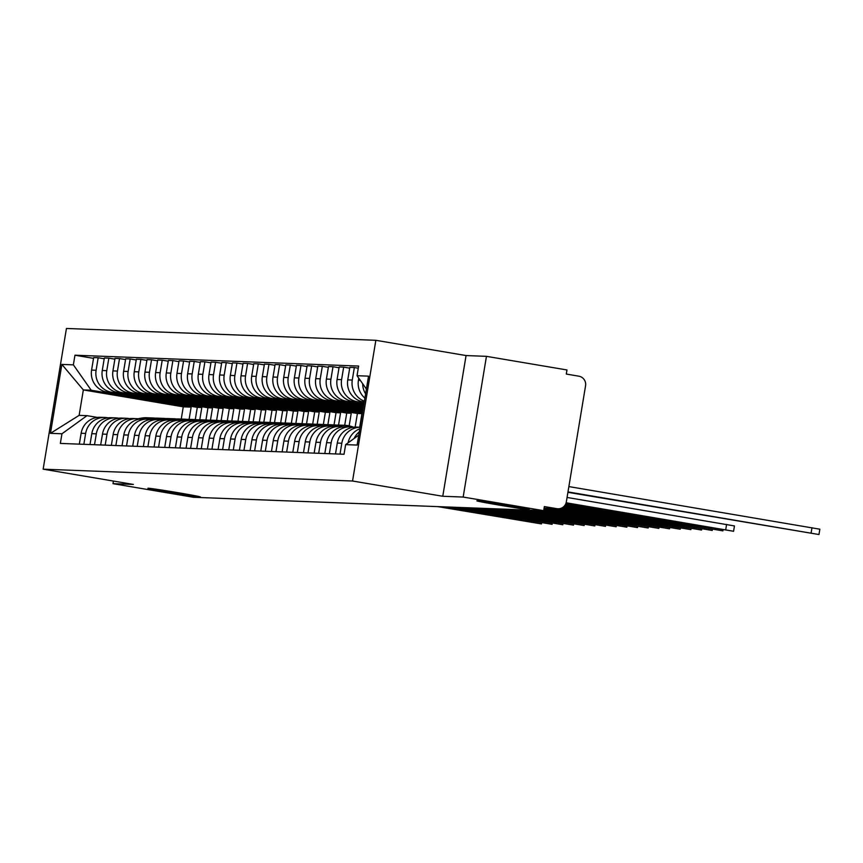 <?xml version="1.0" encoding="UTF-8"?>
<svg xmlns="http://www.w3.org/2000/svg" width="863" height="863" viewBox="0 0 863 863"><rect width="100%" height="100%" fill="white"/><g stroke="black" fill="none" stroke-linecap="round" stroke-linejoin="round"><path stroke-width="1.29" d="M178.544 492.784A26.624 0.561 9.4 0 1 200.421 496.959A26.624 0.561 9.4 0 1 169.784 492.449A26.624 0.561 9.4 0 1 147.897 488.264A26.624 0.561 9.4 0 1 178.544 492.784M507.509 505.362A26.624 0.561 9.4 0 1 529.386 509.548A26.624 0.561 9.4 0 1 498.749 505.028A26.624 0.561 9.4 0 1 476.861 500.853A26.624 0.561 9.4 0 1 507.509 505.362M463.161 497.056L486.452 356.343L466.063 355.556L375.847 340.302L66.44 328.469L43.15 469.181L352.546 481.015L442.773 496.268L463.161 497.056L543.668 510.669L193.495 497.271L112.988 483.658L133.377 484.434L43.15 469.181M486.452 356.343L566.969 369.957L566.29 374.057L578.825 376.182A8.317 8.209 92.2 0 1 585.567 385.75L566.344 501.845A8.317 8.209 92.2 0 1 557.93 508.792L544.068 508.264M113.409 481.058L112.988 483.658M544.078 508.199L556.894 508.685L544.348 506.559L543.668 510.669M556.894 508.685A8.317 8.209 92.2 0 0 557.93 508.792M365.599 393.841A19.137 18.867 -87.8 0 1 362.687 383.733M354.1 438.501A19.137 18.867 -87.8 0 1 359.31 431.856M358.781 378.177L358.425 380.292A19.137 18.867 92.2 0 0 364.898 398.091M359.817 428.76A19.137 18.867 92.2 0 0 348.08 442.848M364.391 401.176A19.137 18.867 -87.8 0 1 352.277 380.054L354.348 367.541L349.828 367.368L347.757 379.882A19.137 18.867 92.2 0 0 363.247 401.899L364.24 402.072M340.011 454.111L341.813 443.226A19.137 18.867 -87.8 0 1 360.076 427.25L356.635 427.088A19.137 18.867 92.2 0 0 337.293 443.053L335.491 453.938M358.274 368.21L354.348 367.541M364.11 402.848L357.088 401.662A19.137 18.867 -87.8 0 1 341.597 379.644L343.668 367.131L339.159 366.958L337.088 379.472A19.137 18.867 92.2 0 0 352.568 401.489L364.013 403.431M329.342 453.701L331.144 442.827A19.137 18.867 -87.8 0 1 352.87 427.099L353.593 427.217M349.698 368.156L343.668 367.131M350.486 426.851L345.966 426.678A19.137 18.867 92.2 0 0 326.624 442.654L324.822 453.528M363.884 404.208L346.408 401.252A19.137 18.867 -87.8 0 1 330.928 379.235L332.999 366.721L328.479 366.548L326.408 379.062A19.137 18.867 92.2 0 0 341.899 401.079L363.787 404.79M318.663 453.291L320.464 442.417A19.137 18.867 -87.8 0 1 342.201 426.689L342.924 426.807M339.03 367.746L332.999 366.721M339.806 426.441L335.297 426.268A19.137 18.867 92.2 0 0 315.955 442.244L314.154 453.118M363.657 405.567L335.739 400.853A19.137 18.867 -87.8 0 1 320.249 378.825L322.32 366.322L317.811 366.149L315.739 378.652A19.137 18.867 92.2 0 0 331.219 400.68L363.56 406.149M307.994 452.892L309.795 442.007A19.137 18.867 -87.8 0 1 331.532 426.279L332.244 426.408M328.35 367.336L322.32 366.322M329.137 426.031L324.617 425.858A19.137 18.867 92.2 0 0 305.275 441.834L303.474 452.719M363.431 406.926L325.06 400.443A19.137 18.867 -87.8 0 1 309.58 378.426L311.651 365.912L307.131 365.739L305.06 378.253A19.137 18.867 92.2 0 0 320.551 400.27L363.345 407.509M297.314 452.482L299.116 441.597A19.137 18.867 -87.8 0 1 320.853 425.88L321.575 425.998M317.681 366.926L311.651 365.912M318.458 425.632L313.949 425.459A19.137 18.867 92.2 0 0 294.607 441.425L292.805 452.309M363.215 408.285L314.391 400.033A19.137 18.867 -87.8 0 1 298.9 378.016L300.971 365.502L296.462 365.329L294.391 377.843A19.137 18.867 92.2 0 0 309.871 399.86L363.118 408.868M286.645 452.072L288.447 441.187A19.137 18.867 -87.8 0 1 310.184 425.47L310.896 425.588M307.001 366.516L300.971 365.502M307.789 425.222L303.269 425.049A19.137 18.867 92.2 0 0 283.927 441.015L282.125 451.899M362.989 409.645L303.722 399.623A19.137 18.867 -87.8 0 1 288.231 377.606L290.302 365.092L285.782 364.92L283.711 377.433A19.137 18.867 92.2 0 0 299.202 399.45L362.892 410.216M275.966 451.662L277.767 440.777A19.137 18.867 -87.8 0 1 299.504 425.06L300.227 425.179M296.333 366.117L290.302 365.092M297.109 424.812L292.6 424.639A19.137 18.867 92.2 0 0 273.258 440.605L271.457 451.489M362.762 411.004L293.042 399.213A19.137 18.867 -87.8 0 1 277.552 377.196L279.634 364.682L275.114 364.51L273.042 377.023A19.137 18.867 92.2 0 0 288.533 399.04L362.665 411.575M265.297 451.252L267.099 440.378A19.137 18.867 -87.8 0 1 288.835 424.65L289.558 424.769M285.653 365.707L279.634 364.682M286.44 424.402L281.921 424.229A19.137 18.867 92.2 0 0 262.579 440.206L260.777 451.079M362.536 412.363L282.374 398.803A19.137 18.867 -87.8 0 1 266.883 376.786L268.954 364.272L264.434 364.1L262.363 376.613A19.137 18.867 92.2 0 0 277.854 398.63L362.438 412.935M254.628 450.842L256.43 439.968A19.137 18.867 -87.8 0 1 278.156 424.24L278.878 424.359M274.984 365.297L268.954 364.272M275.772 423.992L271.252 423.819A19.137 18.867 92.2 0 0 251.91 439.796L250.108 450.669M359.677 427.207L361.921 413.657L271.694 398.404A19.137 18.867 -87.8 0 1 256.214 376.376L258.285 363.873L253.765 363.701L251.694 376.203A19.137 18.867 92.2 0 0 267.185 398.231L357.401 413.485L355.146 427.088M243.949 450.443L245.75 439.558A19.137 18.867 -87.8 0 1 267.487 423.83L268.21 423.96M264.305 364.887L258.285 363.873M265.092 423.582L260.572 423.409A19.137 18.867 92.2 0 0 241.23 439.386L239.429 450.27M349.159 425.847L351.241 413.248L261.025 397.994A19.137 18.867 -87.8 0 1 245.534 375.977L247.605 363.463L243.096 363.291L241.025 375.804A19.137 18.867 92.2 0 0 256.505 397.821L346.732 413.075L344.704 425.308M233.28 450.033L235.081 439.148A19.137 18.867 -87.8 0 1 256.807 423.42L257.53 423.55M253.636 364.477L247.605 363.463M254.423 423.183L249.903 423.01A19.137 18.867 92.2 0 0 230.561 438.976L228.76 449.86M338.544 425.081L340.572 412.838L250.346 397.584A19.137 18.867 -87.8 0 1 234.865 375.567L236.937 363.053L232.417 362.881L230.345 375.394A19.137 18.867 92.2 0 0 245.836 397.411L336.052 412.665L334.035 424.898M222.6 449.623L224.402 438.738A19.137 18.867 -87.8 0 1 246.138 423.021L246.861 423.14M242.967 364.067L236.937 363.053M243.744 422.773L239.234 422.6A19.137 18.867 92.2 0 0 219.892 438.566L218.091 449.45M327.875 424.672L329.903 412.428L239.677 397.174A19.137 18.867 -87.8 0 1 224.186 375.157L226.257 362.643L221.748 362.471L219.677 374.984A19.137 18.867 92.2 0 0 235.157 397.002L325.383 412.255L323.355 424.499M211.931 449.213L213.733 438.328A19.137 18.867 -87.8 0 1 235.47 422.611L236.182 422.73M232.287 363.668L226.257 362.643M233.075 422.363L228.555 422.19A19.137 18.867 92.2 0 0 209.213 438.156L207.411 449.04M317.196 424.262L319.224 412.029L228.997 396.764A19.137 18.867 -87.8 0 1 213.517 374.747L215.588 362.233L211.068 362.061L208.997 374.574A19.137 18.867 92.2 0 0 224.488 396.592L314.704 411.856L312.686 424.089M201.252 448.803L203.053 437.929A19.137 18.867 -87.8 0 1 224.79 422.201L225.513 422.32M221.618 363.258L215.588 362.233M222.395 421.953L217.886 421.78A19.137 18.867 92.2 0 0 198.544 437.757L196.742 448.631M306.527 423.852L308.555 411.619L218.328 396.354A19.137 18.867 -87.8 0 1 202.837 374.337L204.909 361.824L200.399 361.651L198.328 374.164A19.137 18.867 92.2 0 0 213.808 396.182L304.035 411.446L302.007 423.679M190.583 448.393L192.384 437.519A19.137 18.867 -87.8 0 1 214.121 421.791L214.833 421.91M210.939 362.848L204.909 361.824M211.726 421.543L207.206 421.371A19.137 18.867 92.2 0 0 187.864 437.347L186.063 448.221M295.847 423.442L297.875 411.209L207.659 395.944A19.137 18.867 -87.8 0 1 192.169 373.927L194.24 361.424L189.72 361.241L187.649 373.755A19.137 18.867 92.2 0 0 203.139 395.772L293.366 411.036L291.338 423.269M179.903 447.994L181.705 437.11A19.137 18.867 -87.8 0 1 203.441 421.381L204.164 421.511M200.27 362.438L194.24 361.424M201.047 421.133L196.537 420.961A19.137 18.867 92.2 0 0 177.195 436.937L175.394 447.821M285.178 423.032L287.206 410.799L196.98 395.545A19.137 18.867 -87.8 0 1 181.5 373.528L183.571 361.014L179.051 360.842L176.98 373.355A19.137 18.867 92.2 0 0 192.471 395.373L282.686 410.626L280.658 422.859M169.234 447.584L171.036 436.7A19.137 18.867 -87.8 0 1 192.773 420.971L193.495 421.101M189.59 362.029L183.571 361.014M190.378 420.734L185.858 420.561A19.137 18.867 92.2 0 0 166.516 436.527L164.714 447.412M274.51 422.633L276.527 410.389L186.311 395.135A19.137 18.867 -87.8 0 1 170.82 373.118L172.891 360.605L168.371 360.432L166.3 372.945A19.137 18.867 92.2 0 0 181.791 394.963L272.018 410.216L269.99 422.449M158.565 447.174L160.367 436.29A19.137 18.867 -87.8 0 1 182.093 420.572L182.816 420.691M178.921 361.619L172.891 360.605M179.709 420.324L175.189 420.152A19.137 18.867 92.2 0 0 155.847 436.117L154.046 447.002M263.83 422.223L265.858 409.979L175.631 394.725A19.137 18.867 -87.8 0 1 160.151 372.708L162.222 360.195L157.702 360.022L155.631 372.536A19.137 18.867 92.2 0 0 171.122 394.553L261.338 409.806L259.31 422.05M147.886 446.764L149.687 435.88A19.137 18.867 -87.8 0 1 171.424 420.162L172.147 420.281M168.242 361.209L162.222 360.195M169.029 419.914L164.509 419.742A19.137 18.867 92.2 0 0 145.167 435.707L143.366 446.592M253.161 421.813L255.178 409.58L164.962 394.315A19.137 18.867 -87.8 0 1 149.472 372.298L151.543 359.785L147.034 359.612L144.962 372.126A19.137 18.867 92.2 0 0 160.442 394.143L250.669 409.396L248.641 421.64M137.217 446.354L139.019 435.47A19.137 18.867 -87.8 0 1 160.745 419.752L161.467 419.871M157.573 360.81L151.543 359.785M158.361 419.504L153.841 419.332A19.137 18.867 92.2 0 0 134.499 435.297L132.697 446.182M242.481 421.403L244.509 409.17L154.283 393.906A19.137 18.867 -87.8 0 1 138.803 371.888L140.874 359.375L136.354 359.202L134.283 371.716A19.137 18.867 92.2 0 0 149.774 393.733L239.99 408.997L237.972 421.23M126.537 445.944L128.339 435.071A19.137 18.867 -87.8 0 1 150.076 419.342L150.798 419.461M146.904 360.4L140.874 359.375M147.681 419.094L143.172 418.922A19.137 18.867 92.2 0 0 123.83 434.898L122.028 445.772M231.813 420.993L233.841 408.76L143.614 393.496A19.137 18.867 -87.8 0 1 128.123 371.478L130.194 358.965L125.685 358.792L123.614 371.306A19.137 18.867 92.2 0 0 139.094 393.323L229.321 408.587L227.293 420.82M115.869 445.535L117.67 434.661A19.137 18.867 -87.8 0 1 139.407 418.933L140.119 419.062M136.225 359.99L130.194 358.965M137.012 418.684L132.492 418.512A19.137 18.867 92.2 0 0 113.15 434.488L111.349 445.362M221.133 420.583L223.161 408.35L132.934 393.096A19.137 18.867 -87.8 0 1 117.454 371.068L119.526 358.566L115.006 358.393L112.934 370.896A19.137 18.867 92.2 0 0 128.425 392.924L218.641 408.177L216.624 420.41M105.189 445.135L106.99 434.251A19.137 18.867 -87.8 0 1 128.727 418.523L129.45 418.652M125.556 359.58L119.526 358.566M126.332 418.275L121.823 418.102A19.137 18.867 92.2 0 0 102.481 434.078L100.68 444.963M210.464 420.184L212.492 407.94L122.266 392.687A19.137 18.867 -87.8 0 1 106.775 370.669L108.846 358.156L104.337 357.983L102.266 370.497A19.137 18.867 92.2 0 0 117.746 392.514L207.972 407.768L205.944 420.001M94.52 444.725L96.322 433.841A19.137 18.867 -87.8 0 1 118.058 418.124L118.77 418.242M114.876 359.17L108.846 358.156M115.664 417.875L111.144 417.703A19.137 18.867 92.2 0 0 91.802 433.668L90 444.553M199.785 419.774L201.813 407.53L111.597 392.277A19.137 18.867 -87.8 0 1 96.106 370.259L98.177 357.746L93.657 357.573L91.586 370.087A19.137 18.867 92.2 0 0 107.077 392.104L197.303 407.358L195.275 419.591M83.84 444.316L85.642 433.431A19.137 18.867 -87.8 0 1 107.379 417.714L108.102 417.832M104.207 358.76L98.177 357.746M104.984 417.465L100.475 417.293A19.137 18.867 92.2 0 0 81.133 433.258L79.331 444.143M201.813 407.53L197.303 407.358M212.492 407.94L207.972 407.768M223.161 408.35L218.641 408.177M233.841 408.76L229.321 408.587M244.509 409.17L239.99 408.997M255.178 409.58L250.669 409.396M265.858 409.979L261.338 409.806M276.527 410.389L272.018 410.216M287.206 410.799L282.686 410.626M297.875 411.209L293.366 411.036M308.555 411.619L304.035 411.446M319.224 412.029L314.704 411.856M329.903 412.428L325.383 412.255M340.572 412.838L336.052 412.665M351.241 413.248L346.732 413.075M361.921 413.657L357.401 413.485M366.397 389.019L357.034 375.707L368.533 376.149L357.12 445.06L345.632 444.628L358.771 435.114M189.116 419.364L191.144 407.12L183.269 406.829L83.344 389.925L79.126 415.362L87.001 415.664L61.953 433.776L60.356 443.42L344.035 454.262L345.632 444.628M61.953 433.776L50.464 433.334L61.866 364.413L73.366 364.855L91.208 390.227L83.344 389.925L61.866 364.413M357.034 375.707L358.63 366.063L74.962 355.211L73.366 364.855M375.847 340.302L352.546 481.015M466.063 355.556L442.773 496.268M183.269 406.829L181.252 419.062A24.951 24.617 92.2 0 0 175.998 419.418L171.661 420.205M191.144 407.12L91.208 390.227M87.001 415.664L97.433 417.422M93.528 358.361L74.962 355.211M79.126 415.362L50.464 433.334M568.868 486.581L819.85 529.202L818.965 534.531L567.983 491.91M567.919 492.32L818.965 534.531M341.899 425.211A24.951 24.617 92.2 0 0 336.095 425.545L331.77 426.322M341.317 425.179L338.857 425.092A24.951 24.617 92.2 0 0 333.636 425.448L330.054 426.095M567.067 497.455L734.456 525.934L733.582 531.263L566.139 502.773M353.409 427.185A24.951 24.617 92.2 0 0 344.952 425.319L342.482 425.222A24.951 24.617 92.2 0 0 337.26 425.588L333.301 426.3M344.952 425.319A24.951 24.617 92.2 0 0 339.72 425.686L336.257 426.311M566.009 503.172L733.582 531.263M331.23 424.801A24.951 24.617 92.2 0 0 325.427 425.135L321.09 425.912M330.648 424.769L328.188 424.682A24.951 24.617 92.2 0 0 322.967 425.049L319.386 425.686M336.559 425.103A24.951 24.617 92.2 0 0 334.272 424.909L331.813 424.823A24.951 24.617 92.2 0 0 326.592 425.179L322.633 425.891M334.272 424.909A24.951 24.617 92.2 0 0 329.051 425.276L325.578 425.901M565.448 504.467L722.903 530.853L565.643 504.089M320.551 424.391A24.951 24.617 92.2 0 0 314.747 424.725L310.421 425.502M319.968 424.369L317.508 424.272A24.951 24.617 92.2 0 0 312.287 424.639L308.717 425.276M325.89 424.704A24.951 24.617 92.2 0 0 323.603 424.499L321.133 424.413A24.951 24.617 92.2 0 0 315.912 424.779L311.953 425.481M323.603 424.499A24.951 24.617 92.2 0 0 318.382 424.866L314.909 425.491M564.618 505.729L712.234 530.454L564.887 505.362M309.882 423.981A24.951 24.617 92.2 0 0 304.078 424.326L299.752 425.103M309.299 423.96L306.84 423.862A24.951 24.617 92.2 0 0 301.619 424.229L298.037 424.866M315.211 424.294A24.951 24.617 92.2 0 0 312.924 424.1L310.464 424.003A24.951 24.617 92.2 0 0 305.243 424.369L301.284 425.081M312.924 424.1A24.951 24.617 92.2 0 0 307.703 424.456L304.229 425.081M563.431 506.926L701.554 530.044L563.83 506.581M299.202 423.582A24.951 24.617 92.2 0 0 293.409 423.916L289.073 424.693M298.63 423.55L296.16 423.453A24.951 24.617 92.2 0 0 290.939 423.819L287.368 424.467M304.542 423.884A24.951 24.617 92.2 0 0 302.255 423.69L299.785 423.593A24.951 24.617 92.2 0 0 294.563 423.96L290.604 424.672M302.255 423.69A24.951 24.617 92.2 0 0 297.034 424.057L293.56 424.672M561.694 508.027L690.885 529.634L562.298 507.714M288.533 423.172A24.951 24.617 92.2 0 0 282.73 423.506L278.404 424.283M287.951 423.14L285.491 423.043A24.951 24.617 92.2 0 0 280.27 423.409L276.689 424.057M293.862 423.474A24.951 24.617 92.2 0 0 291.575 423.28L289.116 423.183A24.951 24.617 92.2 0 0 283.895 423.55L279.936 424.262M291.575 423.28A24.951 24.617 92.2 0 0 286.354 423.647L282.891 424.262M557.983 508.792L680.206 529.224L559.677 508.674M277.864 422.762A24.951 24.617 92.2 0 0 272.061 423.097L267.724 423.873M277.282 422.73L274.812 422.633A24.951 24.617 92.2 0 0 269.59 422.999L266.02 423.647M283.193 423.064A24.951 24.617 92.2 0 0 280.906 422.87L278.447 422.773A24.951 24.617 92.2 0 0 273.226 423.14L269.256 423.852M280.906 422.87A24.951 24.617 92.2 0 0 275.685 423.237L272.212 423.862M547.315 508.383L669.537 528.814L550.465 508.501M267.185 422.352A24.951 24.617 92.2 0 0 261.381 422.687L257.055 423.463M266.602 422.32L264.143 422.234A24.951 24.617 92.2 0 0 258.922 422.59L255.34 423.237M272.525 422.654A24.951 24.617 92.2 0 0 270.227 422.46L267.767 422.363A24.951 24.617 92.2 0 0 262.546 422.73L258.587 423.442M270.227 422.46A24.951 24.617 92.2 0 0 265.006 422.827L261.543 423.453M543.917 509.213L658.868 528.404L543.981 508.803M256.516 421.942A24.951 24.617 92.2 0 0 250.712 422.277L246.376 423.053M255.933 421.921L253.463 421.824A24.951 24.617 92.2 0 0 248.242 422.19L244.671 422.827M261.845 422.255A24.951 24.617 92.2 0 0 259.558 422.05L257.098 421.964A24.951 24.617 92.2 0 0 251.877 422.32L247.918 423.032M259.558 422.05A24.951 24.617 92.2 0 0 254.337 422.417L250.863 423.043M543.69 510.562L648.189 528.005L543.755 510.162M245.836 421.532A24.951 24.617 92.2 0 0 240.033 421.878L235.707 422.654M245.254 421.511L242.794 421.414A24.951 24.617 92.2 0 0 237.573 421.78L233.992 422.417M251.176 421.845A24.951 24.617 92.2 0 0 248.889 421.651L246.419 421.554A24.951 24.617 92.2 0 0 241.198 421.921L237.239 422.633M248.889 421.651A24.951 24.617 92.2 0 0 243.668 422.007L240.194 422.633M533.776 510.292L637.52 527.595L536.926 510.411M235.168 421.133A24.951 24.617 92.2 0 0 229.364 421.468L225.038 422.244M234.585 421.101L232.125 421.004A24.951 24.617 92.2 0 0 226.904 421.371L223.323 422.007M240.497 421.435A24.951 24.617 92.2 0 0 238.21 421.241L235.75 421.144A24.951 24.617 92.2 0 0 230.529 421.511L226.57 422.223M238.21 421.241A24.951 24.617 92.2 0 0 232.988 421.608L229.515 422.223M523.107 509.882L626.84 527.185L526.257 510.001M224.488 420.723A24.951 24.617 92.2 0 0 218.684 421.058L214.358 421.834M223.905 420.691L221.446 420.594A24.951 24.617 92.2 0 0 216.225 420.961L212.654 421.608M229.828 421.025A24.951 24.617 92.2 0 0 227.541 420.831L225.07 420.734A24.951 24.617 92.2 0 0 219.849 421.101L215.89 421.813M227.541 420.831A24.951 24.617 92.2 0 0 222.32 421.198L218.846 421.813M512.428 509.472L616.171 526.775L515.578 509.591M213.819 420.313A24.951 24.617 92.2 0 0 208.015 420.648L203.69 421.424M213.237 420.281L210.777 420.184A24.951 24.617 92.2 0 0 205.556 420.551L201.974 421.198M219.148 420.615A24.951 24.617 92.2 0 0 216.861 420.421L214.402 420.324A24.951 24.617 92.2 0 0 209.18 420.691L205.221 421.403M216.861 420.421A24.951 24.617 92.2 0 0 211.64 420.788L208.166 421.414M501.759 509.062L605.492 526.365L504.909 509.181M203.15 419.903A24.951 24.617 92.2 0 0 197.347 420.238L193.01 421.015M202.568 419.871L200.097 419.785A24.951 24.617 92.2 0 0 194.876 420.141L191.306 420.788M208.479 420.205A24.951 24.617 92.2 0 0 206.192 420.011L203.722 419.914A24.951 24.617 92.2 0 0 198.501 420.281L194.542 420.993M206.192 420.011A24.951 24.617 92.2 0 0 200.971 420.378L197.498 421.004M491.079 508.652L594.823 525.955L494.229 508.771M192.471 419.494A24.951 24.617 92.2 0 0 186.667 419.828L182.341 420.605M191.888 419.461L189.429 419.375A24.951 24.617 92.2 0 0 184.207 419.742L180.626 420.378M197.8 419.806A24.951 24.617 92.2 0 0 195.513 419.601L193.053 419.515A24.951 24.617 92.2 0 0 187.832 419.871L183.873 420.583M195.513 419.601A24.951 24.617 92.2 0 0 190.292 419.968L186.829 420.594M480.411 508.242L584.143 525.545L483.56 508.372M181.802 419.084A24.951 24.617 92.2 0 0 181.219 419.062L178.749 418.965A24.951 24.617 92.2 0 0 173.528 419.332L169.957 419.968M187.131 419.396A24.951 24.617 92.2 0 0 184.844 419.202L182.384 419.105A24.951 24.617 92.2 0 0 177.163 419.472L173.193 420.173M184.844 419.202A24.951 24.617 92.2 0 0 179.623 419.558L176.149 420.184M469.742 507.843L573.474 525.146L472.881 507.962M171.122 418.684A24.951 24.617 92.2 0 0 165.318 419.019L160.993 419.796M170.54 418.652L168.08 418.555A24.951 24.617 92.2 0 0 162.859 418.922L159.277 419.558M176.462 418.987A24.951 24.617 92.2 0 0 174.164 418.792L171.705 418.695A24.951 24.617 92.2 0 0 166.483 419.062L162.524 419.774M174.164 418.792A24.951 24.617 92.2 0 0 168.943 419.148L165.48 419.774M459.062 507.433L562.805 524.736L462.212 507.552M160.453 418.275A24.951 24.617 92.2 0 0 154.65 418.609L150.313 419.386M159.871 418.242L157.411 418.145A24.951 24.617 92.2 0 0 152.179 418.512L148.609 419.159M165.782 418.577A24.951 24.617 92.2 0 0 163.495 418.382L161.036 418.285A24.951 24.617 92.2 0 0 155.815 418.652L151.856 419.364M163.495 418.382A24.951 24.617 92.2 0 0 158.274 418.749L154.801 419.364M448.393 507.023L552.126 524.326L451.532 507.142M149.774 417.865A24.951 24.617 92.2 0 0 143.97 418.199L139.644 418.976M149.191 417.832L146.732 417.735A24.951 24.617 92.2 0 0 141.51 418.102L137.929 418.749M155.113 418.167A24.951 24.617 92.2 0 0 152.827 417.972L150.356 417.875A24.951 24.617 92.2 0 0 145.135 418.242L141.176 418.954M152.827 417.972A24.951 24.617 92.2 0 0 147.605 418.339L144.132 418.965M437.714 506.613L541.457 523.917L440.864 506.732M107.077 392.104L111.597 392.277M117.746 392.514L122.266 392.687M128.425 392.924L132.934 393.096M139.094 393.323L143.614 393.496M149.774 393.733L154.283 393.906M160.442 394.143L164.962 394.315M171.122 394.553L175.631 394.725M181.791 394.963L186.311 395.135M192.471 395.373L196.98 395.545M203.139 395.772L207.659 395.944M213.808 396.182L218.328 396.354M224.488 396.592L228.997 396.764M235.157 397.002L239.677 397.174M245.836 397.411L250.346 397.584M256.505 397.821L261.025 397.994M267.185 398.231L271.694 398.404M277.854 398.63L282.374 398.803M288.533 399.04L293.042 399.213M299.202 399.45L303.722 399.623M309.871 399.86L314.391 400.033M320.551 400.27L325.06 400.443M331.219 400.68L335.739 400.853M341.899 401.079L346.408 401.252M352.568 401.489L357.088 401.662M363.247 401.899L364.262 401.942M91.802 433.668L96.322 433.841M102.481 434.078L106.99 434.251M113.15 434.488L117.67 434.661M123.83 434.898L128.339 435.071M134.499 435.297L139.019 435.47M145.167 435.707L149.687 435.88M155.847 436.117L160.367 436.29M166.516 436.527L171.036 436.7M177.195 436.937L181.705 437.11M187.864 437.347L192.384 437.519M198.544 437.757L203.053 437.929M209.213 438.156L213.733 438.328M219.892 438.566L224.402 438.738M230.561 438.976L235.081 439.148M241.23 439.386L245.75 439.558M251.91 439.796L256.43 439.968M262.579 440.206L267.099 440.378M273.258 440.605L277.767 440.777M283.927 441.015L288.447 441.187M294.607 441.425L299.116 441.597M305.275 441.834L309.795 442.007M315.955 442.244L320.464 442.417M326.624 442.654L331.144 442.827M337.293 443.053L341.813 443.226M81.133 433.258L85.642 433.431M102.266 370.497L106.775 370.669M112.934 370.896L117.454 371.068M123.614 371.306L128.123 371.478M134.283 371.716L138.803 371.888M144.962 372.126L149.472 372.298M155.631 372.536L160.151 372.708M166.3 372.945L170.82 373.118M176.98 373.355L181.5 373.528M187.649 373.755L192.169 373.927M198.328 374.164L202.837 374.337M208.997 374.574L213.517 374.747M219.677 374.984L224.186 375.157M230.345 375.394L234.865 375.567M241.025 375.804L245.534 375.977M251.694 376.203L256.214 376.376M262.363 376.613L266.883 376.786M273.042 377.023L277.552 377.196M283.711 377.433L288.231 377.606M294.391 377.843L298.9 378.016M305.06 378.253L309.58 378.426M315.739 378.652L320.249 378.825M326.408 379.062L330.928 379.235M337.088 379.472L341.597 379.644M347.757 379.882L352.277 380.054M358.425 380.292L360.313 380.367M91.586 370.087L96.106 370.259M811.101 533.032L811.986 527.692M336.095 425.545L333.636 425.448M339.72 425.686L337.26 425.588M725.718 529.763L726.592 524.434M325.427 425.135L322.967 425.049M329.051 425.276L326.592 425.179M715.039 529.353L715.2 528.393M314.747 424.725L312.287 424.639M318.382 424.866L315.912 424.779M704.37 528.943L704.521 527.994M304.078 424.326L301.619 424.229M307.703 424.456L305.243 424.369M693.69 528.534L693.852 527.584M293.409 423.916L290.939 423.819M297.034 424.057L294.563 423.96M683.021 528.134L683.183 527.174M282.73 423.506L280.27 423.409M286.354 423.647L283.895 423.55M672.342 527.725L672.504 526.764M272.061 423.097L269.59 422.999M275.685 423.237L273.226 423.14M661.673 527.315L661.835 526.354M261.381 422.687L258.922 422.59M265.006 422.827L262.546 422.73M651.004 526.905L651.155 525.945M250.712 422.277L248.242 422.19M254.337 422.417L251.877 422.32M640.324 526.495L640.486 525.535M240.033 421.878L237.573 421.78M243.668 422.007L241.198 421.921M629.656 526.085L629.807 525.136M229.364 421.468L226.904 421.371M232.988 421.608L230.529 421.511M618.976 525.686L619.138 524.726M218.684 421.058L216.225 420.961M222.32 421.198L219.849 421.101M608.307 525.276L608.458 524.316M208.015 420.648L205.556 420.551M211.64 420.788L209.18 420.691M597.628 524.866L597.789 523.906M197.347 420.238L194.876 420.141M200.971 420.378L198.501 420.281M586.959 524.456L587.12 523.496M186.667 419.828L184.207 419.742M190.292 419.968L187.832 419.871M576.279 524.046L576.441 523.086M175.998 419.418L173.528 419.332M179.623 419.558L177.163 419.472M565.61 523.636L565.772 522.687M165.318 419.019L162.859 418.922M168.943 419.148L166.483 419.062M554.941 523.237L555.092 522.277M154.65 418.609L152.179 418.512M158.274 418.749L155.815 418.652M544.262 522.827L544.424 521.867M143.97 418.199L141.51 418.102M147.605 418.339L145.135 418.242M533.593 522.417L533.744 521.457M722.903 530.853L723.086 529.731M712.234 530.454L712.417 529.321M701.554 530.044L701.748 528.911M690.885 529.634L691.069 528.512M680.206 529.224L680.4 528.102M669.537 528.814L669.72 527.692M658.868 528.404L659.052 527.282M648.189 528.005L648.372 526.872M637.52 527.595L637.703 526.462M626.84 527.185L627.023 526.052M616.171 526.775L616.355 525.653M605.492 526.365L605.686 525.243M594.823 525.955L595.006 524.833M584.143 525.545L584.337 524.424M573.474 525.146L573.658 524.014M562.805 524.736L562.989 523.604M552.126 524.326L552.309 523.205M541.457 523.917L541.64 522.795"/></g></svg>
